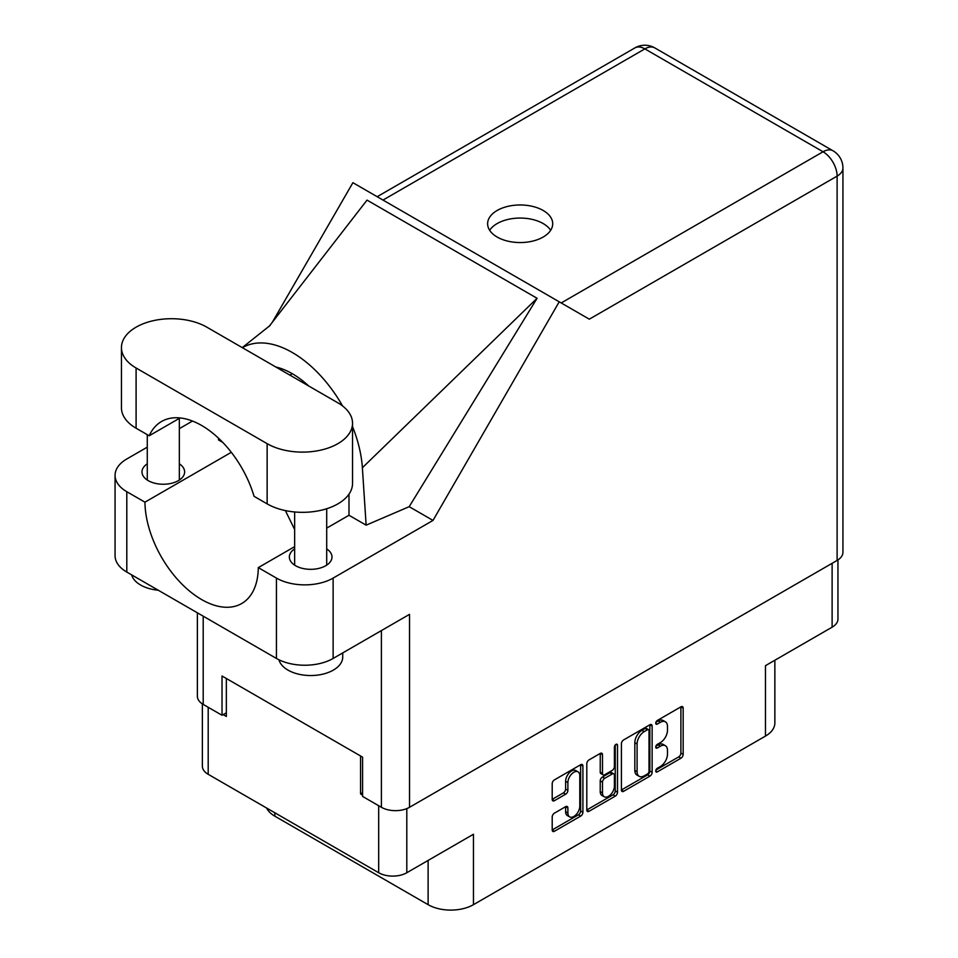 <?xml version="1.0" encoding="UTF-8"?>
<svg xmlns="http://www.w3.org/2000/svg" width="958" height="958" viewBox="0 0 958 958"><rect width="100%" height="100%" fill="white"/><g stroke="black" fill="none" stroke-linecap="round" stroke-linejoin="round"><path stroke-width="1.44" d="M578.057 771.849L575.782 770.543A8.418 4.862 120 0 0 571.579 770.95A8.418 4.862 120 0 0 565.627 781.261L567.89 782.578A8.418 4.862 120 0 1 573.842 772.268A8.418 4.862 120 0 1 578.057 771.849A8.418 4.862 120 0 1 579.794 775.705L579.794 806.157A8.418 4.862 120 0 1 576.117 814.623A8.418 4.862 120 0 1 569.627 816.875A8.418 4.862 120 0 1 567.89 813.031L567.89 807.953A3.149 1.82 120 0 0 567.232 806.504A3.149 1.82 120 0 0 565.663 806.66L554.431 813.15A3.149 1.82 120 0 0 552.203 817.006L552.203 829.987A3.149 1.82 120 0 0 552.85 831.424A3.149 1.82 120 0 0 554.431 831.269L580.68 816.108A3.149 1.82 120 0 0 582.907 812.252L582.907 766.005A3.149 1.82 120 0 0 582.26 764.556A3.149 1.82 120 0 0 580.68 764.712L554.431 779.872A3.149 1.82 120 0 0 552.203 783.728L552.203 799.403A3.149 1.82 120 0 0 552.85 800.852A3.149 1.82 120 0 0 554.431 800.684L565.663 794.206A3.149 1.82 120 0 0 567.89 790.35L567.89 782.578M615.958 744.354L617.515 745.252A2.203 1.269 120 0 0 617.06 744.246A2.203 1.269 120 0 0 615.958 744.354A2.203 1.269 120 0 0 614.401 747.048L614.401 766.58A3.149 1.82 120 0 1 612.174 770.436L604.714 774.735A3.149 1.82 120 0 1 603.145 774.89A3.149 1.82 120 0 1 602.498 773.453L602.498 754.688A3.149 1.82 120 0 0 601.84 753.251A3.149 1.82 120 0 0 600.271 753.407L600.223 772.148A3.149 1.82 120 0 0 600.882 773.585L603.145 774.89M621.407 743.767L621.407 790.027A3.149 1.82 120 0 0 622.065 791.464A3.149 1.82 120 0 0 623.634 791.308L649.895 776.148A3.149 1.82 120 0 0 652.123 772.292L652.123 726.044A3.149 1.82 120 0 0 651.464 724.607A3.149 1.82 120 0 0 649.895 724.763L623.634 739.923A3.149 1.82 120 0 0 621.407 743.767M660.349 766.52L657.296 768.28A2.203 1.269 120 0 0 655.859 770.22A2.203 1.269 120 0 0 656.194 771.992A2.203 1.269 120 0 0 657.296 771.885L680.934 758.233A3.149 1.82 120 0 0 683.162 754.377L683.162 708.118A3.149 1.82 120 0 0 682.515 706.681A3.149 1.82 120 0 0 680.934 706.836L657.296 720.488A2.203 1.269 120 0 0 655.859 722.428A2.203 1.269 120 0 0 656.194 724.188A2.203 1.269 120 0 0 657.296 724.08L660.349 722.32A10.071 5.82 120 0 1 665.391 721.817A10.071 5.82 120 0 1 667.475 726.427L667.475 730.283A10.071 5.82 120 0 1 660.349 742.618L657.296 744.378A2.203 1.269 120 0 0 655.859 746.33A2.203 1.269 120 0 0 656.194 748.09A2.203 1.269 120 0 0 657.296 747.982L660.349 746.21A10.071 5.82 120 0 1 665.391 745.719A10.071 5.82 120 0 1 667.475 750.33L667.475 754.185A10.071 5.82 120 0 1 660.349 766.52M586.799 809.953L613.024 794.817L615.287 796.134A3.149 1.82 120 0 0 617.515 792.278L617.515 745.252M615.287 796.134L589.026 811.294A3.149 1.82 120 0 1 587.458 811.45A3.149 1.82 120 0 1 586.799 810.001L586.799 763.754A3.149 1.82 120 0 1 589.026 759.898L600.271 753.407L602.498 754.688M274.85 812.791L274.85 816.192L428.118 904.675A32.057 18.513 0 0 0 473.456 904.675L765.466 736.091A32.057 18.513 0 0 0 774.854 723.003L774.854 660.242M765.466 736.091L765.466 665.666L832.119 627.179A19.879 11.472 0 0 0 837.951 619.072L837.951 559.915M202.377 703.89L202.377 766.196A19.879 11.472 0 0 0 208.197 774.303L378.685 872.738A19.879 11.472 0 0 0 406.803 872.738L473.456 834.25L473.456 904.675M274.85 816.192A32.057 18.513 180 0 1 266.623 808.037M362.591 792.757L360.555 793.942L362.591 795.116M360.555 793.942L360.555 755.982M223.166 714.62L226.339 716.452L226.339 678.492M665.391 745.719L663.128 744.402A10.071 5.82 120 0 0 658.086 744.905L660.349 746.21M655.907 746.162L658.086 744.905M665.391 721.817L663.128 720.512A10.071 5.82 120 0 0 658.086 721.003L660.349 722.32M655.907 722.26L658.086 721.003M655.907 770.064L678.671 756.916A3.149 1.82 120 0 0 680.899 753.06L680.899 706.86M621.407 789.979L647.632 774.842A3.149 1.82 120 0 0 649.847 770.986L649.847 724.787M647.452 773.968A2.203 1.269 120 0 0 649.009 771.274L649.009 730.667A2.203 1.269 120 0 0 648.542 729.661A2.203 1.269 120 0 0 647.452 729.768L644.219 731.637A10.071 5.82 120 0 0 637.094 743.971L637.094 771.717A10.071 5.82 120 0 0 639.19 776.327A10.071 5.82 120 0 0 644.219 775.824L647.452 773.968M648.542 729.661L646.279 728.355A2.203 1.269 120 0 0 645.177 728.463L647.452 729.768M639.19 776.327L636.914 775.022A10.071 5.82 120 0 1 634.831 770.412L634.831 742.654A10.071 5.82 120 0 1 641.956 730.319L645.177 728.463M615.252 744.953L615.252 790.961L617.515 792.278M602.498 792.913A8.418 4.862 120 0 0 604.235 796.769A8.418 4.862 120 0 0 610.725 794.517A8.418 4.862 120 0 0 614.401 786.039L614.401 775.309A3.149 1.82 120 0 0 613.743 773.872A3.149 1.82 120 0 0 612.174 774.028L604.714 778.339A3.149 1.82 120 0 0 602.498 782.195L602.498 792.913L600.223 791.607A8.418 4.862 120 0 0 601.971 795.463L604.235 796.769M613.743 773.872L611.479 772.567A3.149 1.82 120 0 0 609.911 772.723L612.174 774.028M600.223 791.607L600.223 780.878A3.149 1.82 120 0 1 602.45 777.022L609.911 772.723M613.024 794.817A3.149 1.82 120 0 0 615.252 790.961M569.627 816.875L567.364 815.569A8.418 4.862 120 0 1 565.627 811.713L565.627 806.684M552.203 799.355L563.4 792.889A3.149 1.82 120 0 0 565.627 789.033L565.627 781.261M552.203 829.939L578.416 814.803A3.149 1.82 120 0 0 580.644 810.947L580.644 764.735L582.907 766.005M206.832 327.169A50.02 28.872 -0 0 0 136.096 327.169A50.02 28.872 -0 0 0 121.45 347.586A50.02 28.872 -0 0 0 136.096 368.004L267.138 443.662A50.02 28.872 -0 0 0 321.649 449.925A50.02 28.872 -0 0 0 352.532 423.244A50.02 28.872 -0 0 0 337.875 402.827L206.832 327.169M342.736 652.913L342.736 657.02A32.057 18.513 180 0 1 333.348 670.109A32.057 18.513 180 0 1 300.668 674.612A32.057 18.513 180 0 1 278.97 659.811M158.238 590.224A32.057 18.513 180 0 1 131.641 574.872M294.645 548.898A21.327 12.31 -0 0 0 289.352 557.017A21.327 12.31 -0 0 0 302.512 568.393A21.327 12.31 -0 0 0 325.744 565.723A21.327 12.31 -0 0 0 331.995 557.017A21.327 12.31 -0 0 0 326.702 548.898M147.281 463.816A21.327 12.31 -0 0 0 141.988 471.935A21.327 12.31 -0 0 0 155.148 483.311A21.327 12.31 -0 0 0 178.38 480.641A21.327 12.31 -0 0 0 184.631 471.935A21.327 12.31 -0 0 0 179.338 463.816M543.174 237.045A32.548 18.789 -0 0 0 552.706 223.765A32.548 18.789 -0 0 0 532.612 206.401A32.548 18.789 -0 0 0 497.154 210.473A32.548 18.789 -0 0 0 487.622 223.765A32.548 18.789 -0 0 0 507.704 241.117A32.548 18.789 -0 0 0 543.174 237.045M489.658 230.303A32.548 18.789 180 0 1 497.154 223.561A32.548 18.789 180 0 1 550.67 230.303M121.45 347.586L121.45 407.797A50.02 28.872 -0 0 0 136.096 428.214L149.197 435.77A80.161 46.283 -120 0 1 161.543 421.496A80.161 46.283 -120 0 1 254.05 496.316L267.138 503.872A50.02 28.872 -0 0 0 321.649 510.135A50.02 28.872 -0 0 0 352.532 483.455L352.532 423.244M837.112 560.43L837.112 176.116A19.879 11.472 180 0 0 842.932 167.997L842.932 552.311A19.879 11.472 180 0 1 837.112 560.43L409.521 807.295L409.521 614.353L333.121 658.457A40.08 23.136 180 0 1 276.443 658.457L126.803 572.07A40.08 23.136 180 0 1 115.068 555.712L115.068 475.336A40.08 23.136 -0 0 0 126.803 491.705L126.803 572.07M115.068 475.336A40.08 23.136 -0 0 1 126.803 458.978L147.281 447.158M179.338 428.645L192.498 421.053M231.321 452.308L144.945 502.172L126.803 491.705M222.747 442.38L218.472 439.914L218.592 438.273M276.443 658.457L276.443 578.093L258.301 567.615L294.645 546.635M276.443 578.093A40.08 23.136 -0 0 0 333.121 578.093L433.004 520.422L409.198 506.674L366.136 525.164L348.987 515.26L326.702 528.121M269.102 326.415L367.034 200.114L537.079 298.285L362.375 467.744L366.136 525.164M409.198 506.674L537.079 298.285M433.004 520.422L559.221 301.806L352.903 182.691L272.359 322.199M226.339 712.788L222.028 715.267L203.204 704.405A19.879 11.472 180 0 1 197.384 696.298L197.384 612.821M409.521 807.295A19.879 11.472 180 0 1 381.404 807.295L362.591 796.421L362.591 757.155L222.028 676.001L222.028 715.267M559.221 301.806L589.086 319.05M144.945 502.172A80.161 46.283 -120 0 0 180.248 582.38A80.161 46.283 -120 0 0 241.703 603.528A80.161 46.283 -120 0 0 258.301 567.615M285.376 510.578L294.645 529.511M348.987 494.124L348.987 514.482A80.161 46.283 60 0 1 348.987 515.26M362.375 467.744A99.392 57.384 -120 0 0 352.532 426.585M342.569 405.952A99.392 57.384 -120 0 0 242.41 347.706M275.892 367.034A80.161 46.283 60 0 1 308.716 385.99M180.08 417.939L149.197 435.77M832.119 627.179L832.119 563.304M406.803 872.738L406.803 808.6M208.197 774.303L208.197 707.291M378.685 872.738L378.685 805.726M655.739 747.084L657.296 747.982M655.739 723.182L657.296 724.08M680.934 706.836L683.162 708.118M680.899 753.06L683.162 754.377M678.671 756.916L680.934 758.233M655.739 770.974L657.296 771.885M649.895 724.763L652.123 726.044M649.847 770.986L652.123 772.292M647.632 774.842L649.895 776.148M621.407 790.027L623.634 791.308M641.956 730.319L644.219 731.637M634.831 742.654L637.094 743.971M634.831 770.412L637.094 771.717M586.799 810.001L589.026 811.294M600.223 772.148L602.498 773.453M602.45 777.022L604.714 778.339M600.223 780.878L602.498 782.195M565.663 806.66L567.89 807.953M565.627 811.713L567.89 813.031M565.627 789.033L567.89 790.35M563.4 792.889L565.663 794.206M552.203 799.403L554.431 800.684M580.644 810.947L582.907 812.252M578.416 814.803L580.68 816.108M552.203 829.987L554.431 831.269M428.118 860.44L428.118 904.675M561.196 302.956L823.054 151.771L644.854 48.882L382.996 200.066M381.404 807.295L381.404 630.58M203.204 616.186L203.204 704.405M333.121 578.093L333.121 658.457M842.932 167.997A19.879 19.879 0 0 0 832.993 150.777A19.879 11.472 120 0 0 823.054 151.771A19.879 11.472 60 0 1 837.112 176.116L589.314 319.182M292.31 373.704L289.879 375.117M634.915 47.9A19.879 11.472 60 0 1 644.854 48.882A19.879 11.472 120 0 1 654.793 47.9A19.879 19.879 0 0 0 634.915 47.9L377.177 196.701M267.138 503.872L267.138 443.662M136.096 428.214L136.096 368.004M147.281 434.669L147.281 480.054M294.645 511.967L294.645 565.136M270.12 325.445L242.254 347.61M832.993 150.777L654.793 47.9M326.702 508.734L326.702 565.136M179.338 418.371L179.338 480.054"/></g></svg>
